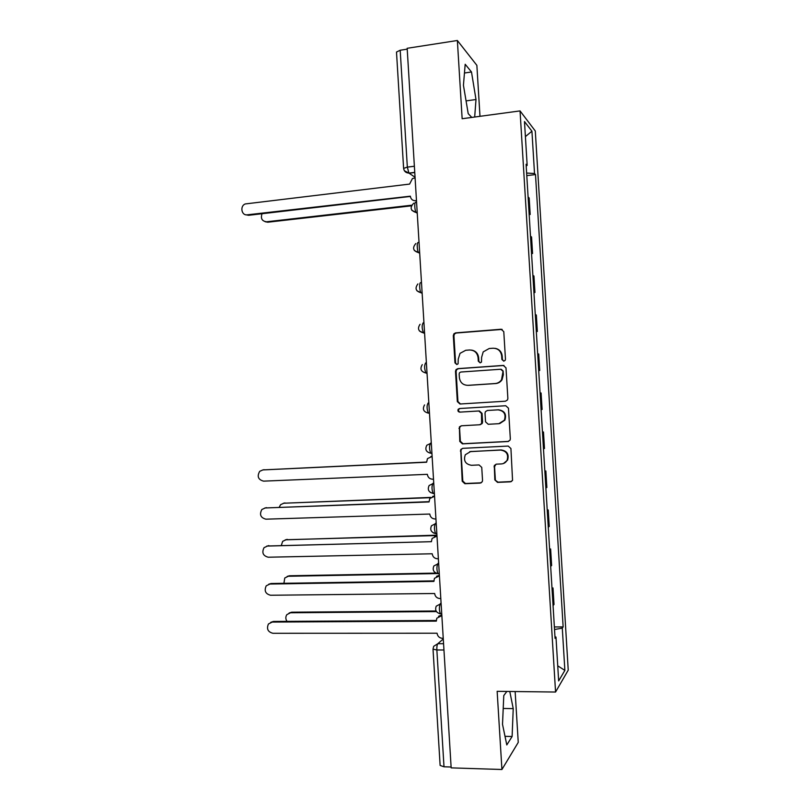<?xml version="1.0" encoding="UTF-8"?>
<svg xmlns="http://www.w3.org/2000/svg" width="810" height="810" viewBox="0 0 810 810"><rect width="100%" height="100%" fill="white"/><g stroke="black" fill="none" stroke-linecap="round" stroke-linejoin="round"><path stroke-width="1.21" d="M503.79 361.149L505.177 360.328L505.47 359.205L503.779 331.634L501.066 329.245L455.645 332.88L453.924 333.771L453.306 335.644L454.967 362.86L456.82 364.53L458.085 363.842L458.247 359.083L460.029 353.352L465.75 350.274L469.517 349.991C474.417 350.123 477.272 352.664 478.072 357.625L478.285 361.169L480.168 362.85L481.484 362.1L481.606 357.372L483.205 351.884L489.2 348.513L493.017 348.219C497.978 348.351 500.863 350.912 501.673 355.904L501.886 359.468L503.79 361.149M494.819 479.895L497.512 482.375L510.391 481.839L512.558 480.411L510.928 448.527L508.204 446.067L462.702 448.345L460.738 449.509L462.206 481.251L464.859 483.712L480.178 483.084L482.244 481.778L482.537 480.401L481.748 467.4L479.064 464.94L471.46 465.294C465.355 464.201 463.31 460.688 465.304 454.754L470.62 451.555L500.58 450.076C506.523 451.008 508.69 454.39 507.1 460.232C505.865 462.49 503.972 463.715 501.43 463.927L496.398 464.15L494.313 465.487L494.819 479.895L498.039 482.163L511.505 481.535M555.559 692.034L497.148 691.325L501.927 769.5L451.16 767.87L407.167 48.296L457.367 40.5L462.145 118.726L520.05 110.909L555.559 692.034L568.235 670.154L535.299 131.007L520.05 110.909M505.47 401.203L507.516 399.927L507.87 398.449L505.997 367.831L503.283 365.421L457.822 368.641L456.02 369.623L455.493 371.375L457.336 401.598L459.989 404.008L505.47 401.203M508.457 408.179L510.33 438.797L510.047 440.164L507.931 441.521L462.429 443.86L459.776 441.43L459.402 426.91L461.325 425.787L479.642 424.764L481.636 423.559L481.484 413.414L478.801 410.994L459.736 412.128C458.085 411.824 457.579 410.883 458.187 409.293L459.513 408.534L505.744 405.739L508.457 408.179M479.986 116.316L476.867 65.347L457.367 40.5M501.927 769.5L518.248 742.395L515.14 691.538M451.109 767.009L444.001 766.787L440.124 765.44L433.016 649.144L436.863 649.974L444.001 766.787M414.376 166.242L407.339 167.113L403.613 168.399L396.495 52.042L400.191 50.24L407.339 167.113L408.908 173.097L415.044 177.228M407.217 49.147L400.191 50.24M528.09 196.962L529.173 197.994L530.185 214.488L529.173 214.599M529.102 213.556L530.185 214.488M531.552 253.591L532.565 253.489L531.562 236.996L530.489 236.176M531.502 252.76L532.565 253.489M533.932 292.582L534.954 292.491L533.942 275.997L532.879 275.39M533.901 291.975L534.954 292.491M536.321 331.574L537.334 331.492L536.331 314.999L535.278 314.594M536.291 331.189L537.334 331.492M538.701 370.565L539.713 370.494L538.711 353.99L537.678 353.808M538.69 370.393L539.713 370.494M541.08 409.597L542.103 409.485L541.09 392.992L540.067 393.012M542.457 432.044L543.48 431.983L542.467 432.216M543.48 448.801L544.482 448.487L543.48 431.983M544.836 471.025L545.859 470.985L544.857 471.42M545.879 488.015L546.861 487.478L545.859 470.985M547.216 510.006L548.238 509.976L547.256 510.624M548.269 527.209L549.251 526.47L548.238 509.976M549.605 548.998L550.628 548.967L549.656 549.828M550.668 566.413L551.63 565.461L550.628 548.967M551.985 587.979L553.007 587.959L552.045 589.032M553.058 605.617L554.01 604.452L553.007 587.959M526.186 165.807L527.168 165.432L524.485 121.551L531.927 131.2L534.519 173.492L526.632 173.046M554.526 629.522L562.292 628.115L563.142 626.92L535.501 174.575L534.519 173.492M562.292 628.115L564.874 670.396L558.657 680.916L555.984 637.055L554.971 636.802M527.168 165.432L526.095 164.258L555.063 638.361L555.984 637.055M474.68 117.035L475.996 99.519L471.491 71.979L465.183 64.273L463.442 85.273L468.21 113.653L471.805 117.42M506.847 691.436L503.779 695.587L502.514 724.332L506.797 744.937L512.112 736.503L513.226 708.618L509.794 691.477M526.784 175.608L535.501 174.575M554.364 626.95L563.142 626.92M531.927 131.2L525.406 136.586M557.746 665.85L564.874 670.396M466.064 100.896L475.996 99.519M464.464 73.011L471.491 71.979M503.212 708.456L513.226 708.618M505.005 736.331L512.112 736.503M503.709 361.159L502.402 359.539L502.19 355.975C501.633 351.763 499.325 349.221 495.244 348.361M471.562 350.102C475.703 350.882 478.062 353.413 478.639 357.696L478.852 361.24L480.148 362.85M502.159 329.407L456.253 333.011L454.542 333.892L453.924 335.765L455.584 362.921L456.86 364.52M503.972 365.472L458.43 368.682L456.627 369.664L456.101 371.415L457.944 401.568L460.455 403.977M502.595 370.94L500.691 369.249L460.789 372.033L459.513 372.742L459.159 373.947L459.381 377.673C460.161 382.603 463.006 385.165 467.897 385.337L495.173 383.535C497.897 383.282 500.023 381.996 501.552 379.688L503.101 370.98L501.228 369.289M503.101 370.98L503.334 374.726L502.068 379.708C500.539 382.016 498.413 383.292 495.7 383.545L468.484 385.347M461.447 425.787L459.999 426.829L459.584 428.409L460.374 441.308L463.026 443.738L508.629 441.389M480.208 424.683L482.193 423.488L482.568 421.98L482.041 413.363L479.368 410.943L459.736 412.128M459.969 408.513L458.794 409.252C458.176 410.832 458.693 411.774 460.333 412.077M498.839 423.691L504.367 420.218C506.209 414.254 504.083 410.802 497.998 409.85L487.397 410.478L485.403 411.683L485.018 413.211L485.544 421.848L488.238 424.288L498.839 423.691M499.709 423.589L504.873 420.147C506.716 414.193 504.589 410.751 498.514 409.799L497.998 409.85M487.66 410.467L498.514 409.799M496.024 464.201L494.546 466.681L495.345 479.692M503.455 463.512L507.607 460.08C509.196 454.238 507.03 450.866 501.096 449.945L500.58 450.076M469.709 451.666L501.096 449.945M462.601 448.355L461.335 449.378L460.961 450.897L462.804 481.049L465.456 483.499L481.211 482.811M262.015 213.729C260.496 218.518 262.025 221.201 266.581 221.778L411.632 205.214M411.328 205.841L267.786 222.213L265.133 221.717M415.084 177.896L412.422 178.565L409.607 184.083L245.308 203.938C239.669 205.922 241.451 215.794 247.273 214.822L410.346 196.182C410.832 199.23 412.574 200.748 415.57 200.708L416.512 201.234M410.366 196.445L248.579 215.298L245.805 214.761M416.472 200.607L415.57 200.708M432.125 456.465L427.477 458.602L426.617 462.226L262.896 469.921L259.706 471.319C256.861 476.401 258.147 479.672 263.584 481.14L427.356 474.326C427.842 477.394 429.594 479.024 432.601 479.206L433.512 479.166M262.987 469.901L426.607 462.054M430.829 456.546L432.115 456.313M430.464 497.674L283.814 503.212L280.574 504.701L279.268 507.171M283.429 503.243L430.768 497.401M434.555 496.257L429.786 498.535L429.047 501.957L265.224 507.961L261.863 509.5C259.24 514.532 260.587 517.762 265.913 519.18L429.786 514.046C430.272 517.124 432.024 518.775 435.031 518.987L435.942 518.957M264.86 507.992L429.027 501.663M432.651 496.439L434.535 495.983M436.954 535.531L286.051 539.733L282.66 541.343L281.374 545.241M285.292 539.824L436.934 535.157M266.794 546.082L431.477 541.677L267.553 546.001L264.04 547.671C261.62 552.653 263.017 555.842 268.242 557.219L432.216 553.777C432.702 556.855 434.454 558.515 437.461 558.758L438.372 558.738M434.535 536.372L436.965 535.653M436.985 536.048L432.115 538.447L431.457 541.303M437.39 573.561L288.289 576.254L284.766 577.986L283.925 583.301M287.165 576.416L289.433 575.768L435.952 573.105M439.425 575.829L434.454 578.33L433.907 581.408L269.882 584.04L266.237 585.822C263.999 590.763 265.447 593.902 270.57 595.249L434.646 593.507C435.132 596.585 436.884 598.266 439.891 598.539L440.812 598.529M268.758 584.192L271.117 583.514L433.876 580.881M436.509 576.325L439.384 575.323M436.438 611.58L290.517 612.775L286.882 614.608C285.454 616.795 285.495 619.042 287.003 621.361M289.079 613.018L291.661 612.198L436.084 610.993M441.855 615.62L436.813 618.212L436.337 621.128L272.211 622.07L268.444 623.973C266.379 628.854 267.867 631.962 272.899 633.288L437.076 633.228C437.562 636.316 439.314 638.007 442.331 638.31L443.242 638.31M270.742 622.313L273.446 621.442L436.306 620.48M438.564 616.288L441.815 614.982M443.283 638.969L437.835 643.697C437.076 644.679 436.752 646.775 436.863 649.974L443.951 649.985M443.566 643.697L437.835 643.697L433.654 646.339L433.016 649.144M414.76 172.53L409.07 173.219L404.362 170.707M441.085 603.055L440.367 603.592C439.06 606.731 439.071 610.133 440.397 613.767L440.994 613.869M441.116 603.582L436.225 606.174C434.778 610.183 436.165 612.714 440.397 613.767L441.744 613.757M438.635 563.051L437.916 563.476C436.58 566.514 436.6 569.896 437.977 573.632L438.544 573.763M438.666 563.466L433.846 565.967C432.277 570.007 433.654 572.559 437.977 573.632L439.283 573.601M436.195 523.037L435.456 523.371C434.109 526.287 434.14 529.659 435.557 533.486L436.094 533.658M436.215 523.351L431.487 525.741C429.776 529.811 431.133 532.403 435.557 533.486L436.833 533.456M433.745 483.033L433.006 483.266C431.629 486.061 431.679 489.432 433.137 493.361L433.633 493.543M433.755 483.226L429.148 485.494C427.265 489.615 428.591 492.237 433.137 493.361L434.373 493.31M431.933 453.397L430.728 453.235C429.209 449.196 429.158 445.834 430.555 443.151L431.295 443.019M431.305 443.11L426.829 445.227C424.754 449.398 426.05 452.061 430.728 453.235L431.922 453.175M429.482 413.282L428.308 413.11C426.748 408.969 426.678 405.608 428.105 403.036L428.854 402.995M427.022 373.157L426.283 373.207L427.032 373.248M426.394 362.87L425.645 362.921C424.207 365.381 424.288 368.732 425.898 372.995L426.283 373.207M424.572 333.031L423.822 333.092L424.582 333.234M422.121 292.906L421.372 292.977L422.142 293.21M419.661 252.781L418.922 252.862L419.691 253.196M417.211 212.655L416.462 212.736L417.241 213.172M415.834 202.449C414.163 201.194 414.578 211.045 416.269 212.574L411.804 210.286M418.294 242.575C416.654 241.532 417.018 251.171 418.669 252.669L414.345 250.513M420.744 282.69C419.145 281.87 419.458 291.306 421.078 292.774L416.907 290.77M423.195 322.805C421.726 325.144 421.828 328.506 423.488 332.88L419.489 331.047M433.411 493.553L430.312 492.429M435.76 533.658L433.208 532.828M438.119 573.753L436.225 573.237M440.468 613.848L439.344 613.605M502.19 355.975L501.673 355.904M478.852 361.24L478.285 361.169M478.639 357.696L478.072 357.625M455.584 362.921L454.967 362.86M453.924 335.765L453.306 335.644M456.253 333.011L455.645 332.88M501.582 329.386L501.066 329.245M502.402 359.539L501.886 359.468M457.944 401.568L457.336 401.598M456.101 371.415L455.493 371.375M458.43 368.682L457.822 368.641M503.79 365.472L503.283 365.421M495.7 383.545L495.173 383.535M503.334 374.726L502.818 374.696M508.437 441.409L507.931 441.521M463.026 443.738L462.429 443.86M460.374 441.308L459.776 441.43M459.584 428.409L458.976 428.49M482.568 421.98L482.011 422.05M482.041 413.363L481.484 413.414M479.368 410.943L478.801 410.994M487.934 410.427L487.397 410.478M494.546 466.681L494.019 466.854M471.197 451.413L470.62 451.555M480.735 482.871L480.178 483.084M465.456 483.499L464.859 483.712M462.804 481.049L462.206 481.251M460.961 450.897L460.363 451.028M498.039 482.163L497.512 482.375M267.786 222.213L266.581 221.778M247.273 214.822L248.579 215.298M431.214 456.506L432.054 456.324M262.896 469.921L264.151 469.699M284.968 502.919L283.814 503.212M433.644 496.287L434.484 495.983M265.224 507.961L266.48 507.637M287.196 539.349L286.051 539.733M436.074 536.068L436.904 535.653M267.553 546.001L268.798 545.576M289.433 575.768L288.289 576.254M438.504 575.849L439.334 575.323M269.882 584.04L271.117 583.514M291.661 612.198L290.517 612.775M440.944 615.62L441.754 614.982M272.211 622.07L273.446 621.442M417.201 212.473L416.269 212.574C410.437 210.711 409.597 207.583 413.748 203.189M419.651 252.568L418.669 252.669C413.09 250.999 412.128 247.961 415.793 243.557M422.101 292.683L421.078 292.774C415.712 291.256 414.659 288.309 417.899 283.935M424.561 332.788L423.488 332.88C418.325 331.482 417.19 328.617 420.066 324.283M427.012 372.914L425.898 372.995C420.916 371.689 419.712 368.904 422.283 364.621M429.462 413.039L428.308 413.11C423.488 411.885 422.233 409.161 424.541 404.929M414.75 172.378L408.908 173.097C405.861 172.915 404.089 171.345 403.613 168.399M454.542 333.892L453.924 333.771M456.627 369.664L456.02 369.623M502.068 379.708L501.552 379.688M459.999 426.829L459.402 426.91M482.193 423.488L481.636 423.559M458.794 409.252L458.187 409.293M504.873 420.147L504.367 420.218M494.839 465.315L494.313 465.487M507.607 460.08L507.1 460.232M461.335 449.378L460.738 449.509"/></g></svg>
